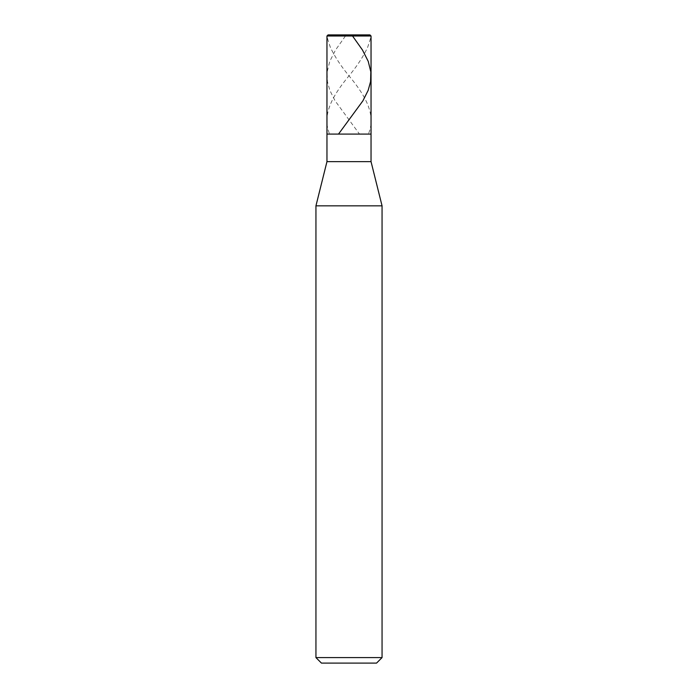 <?xml version="1.0" encoding="UTF-8"?>
<svg xmlns="http://www.w3.org/2000/svg" width="698" height="698" viewBox="0 0 698 698"><rect width="100%" height="100%" fill="white"/><g stroke="black" fill="none" stroke-linecap="round" stroke-linejoin="round"><path stroke-width="0.52" stroke-dasharray="3.49 2.62" d="M349 134.086L371.039 134.086L349 134.086M328.06 34.9L369.94 34.9L328.06 34.9M371.039 35.999L326.961 35.999L371.039 35.999M349 663.1L376.554 663.1L349 663.1M371.039 161.639L326.961 161.639L371.039 161.639M382.059 205.849L315.941 205.849L382.059 205.849M382.059 657.586L315.941 657.586L382.059 657.586M348.782 34.9L351.539 34.9L352.542 35.999M349.026 34.9L367.532 34.9C371.973 34.115 370.49 38.233 369.949 40.379L367.619 47.385C363.056 57.018 356.713 66.65 348.599 76.291C332.702 95.556 321.438 114.821 329.622 134.086M345.458 35.999L335.52 50.012L329.753 61.398L327.161 71.911L327.414 81.544L329.814 90.304L335.084 100.809L359.496 134.086M348.974 34.9L330.468 34.9C326.027 34.115 327.51 38.233 328.051 40.379L330.381 47.385C334.944 57.018 341.287 66.65 349.401 76.291C365.298 95.556 376.562 114.821 368.378 134.086"/><path stroke-width="1.05" d="M369.94 34.9L328.06 34.9L369.94 34.9L371.039 35.999L326.961 35.999L328.06 34.9L326.961 35.999L371.039 35.999L371.039 134.086L326.961 134.086L326.961 35.999L326.961 134.086L371.039 134.086L326.961 134.086L371.039 134.086L371.039 161.639L326.961 161.639L326.961 134.086L326.961 161.639L371.039 161.639L382.059 205.849L315.941 205.849L326.961 161.639L315.941 205.849L382.059 205.849L382.059 657.586L315.941 657.586L315.941 205.849L315.941 657.586L321.446 663.1L376.554 663.1L382.059 657.586L315.941 657.586L321.446 663.1L376.554 663.1L382.059 657.586L382.059 205.849L371.039 161.639L371.039 35.999L369.94 34.9M352.542 35.999L362.48 50.012L368.247 61.398L370.839 71.911L370.586 81.544L368.186 90.304L362.916 100.809L338.504 134.086M349.218 34.9L346.461 34.9L345.458 35.999"/></g></svg>
